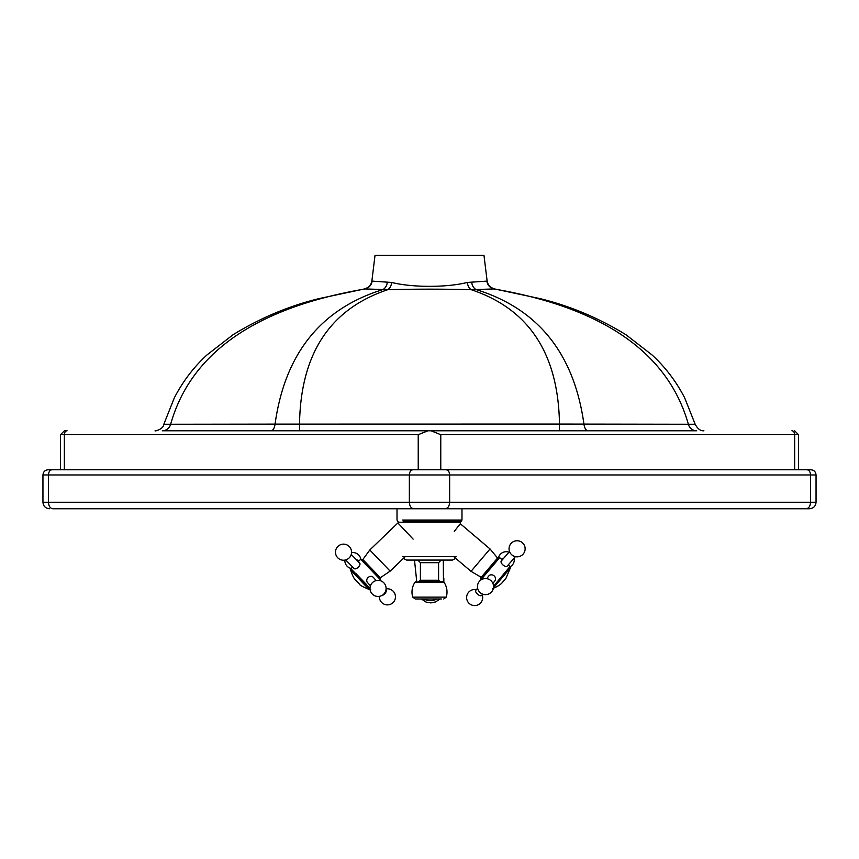 <?xml version="1.0" encoding="UTF-8"?>
<svg xmlns="http://www.w3.org/2000/svg" width="859" height="859" viewBox="0 0 859 859"><rect width="100%" height="100%" fill="white"/><g stroke="black" fill="none" stroke-linecap="round" stroke-linejoin="round"><path stroke-width="1.29" d="M387.323 282.16L371.861 281.097C371.109 285.059 368.629 287.668 364.409 288.925L387.838 289.676C415.606 288.989 443.373 288.989 471.161 289.676L494.591 288.925C490.371 287.668 487.891 285.059 487.139 281.097L467.296 282.45C446.948 287.636 412.03 287.625 391.704 282.45L387.323 282.16A9.095 6.657 92.5 0 1 382.835 289.601C320.837 308.821 284.909 353.661 275.052 424.121L163.822 424.26C163.586 429.414 154.094 431.508 155.103 430.788M487.139 281.097L483.982 255.381L375.018 255.381L371.861 281.097M448.989 430.788L559.434 430.788L559.477 424.067L275.052 424.121A9.095 4.188 -90 0 1 271.025 430.788M703.897 430.788C700.568 431.068 697.658 428.888 695.178 424.26L559.477 424.067C558.371 353.725 528.929 308.929 471.161 289.676A9.095 5.981 85.8 0 1 467.296 282.45M471.677 282.16A9.095 6.657 -92.5 0 0 476.165 289.601C538.163 308.821 574.091 353.661 583.948 424.121A9.095 4.188 -90 0 0 587.975 430.788L696.713 430.788A9.095 8.708 -90 0 1 688.36 424.228C668.173 352.963 603.48 307.887 494.269 289A9.095 9.052 -97.5 0 1 486.903 281.161M668.603 430.788L162.287 430.788A9.095 8.708 90 0 0 170.64 424.228C190.827 352.963 255.52 307.887 364.731 289A9.095 9.052 97.5 0 0 372.097 281.161M67.088 430.788L64.382 430.788L67.088 430.788A3.898 2.738 -90 0 0 64.35 434.686L418.226 434.686L427.954 430.788M791.912 430.788A3.898 2.738 90 0 1 794.65 434.686L798.516 434.686L798.516 469.766L807.041 469.766L446.089 469.766C448.248 470.077 449.429 471.806 449.644 474.963L816.05 474.963C815.739 471.806 814.01 470.077 810.853 469.766L807.041 469.766L810.853 469.766M446.089 469.766L412.911 469.766C410.752 470.077 409.571 471.806 409.356 474.963L449.644 474.963L449.644 502.247L409.356 502.247L409.356 474.963L48.469 474.963C48.684 471.806 49.843 470.077 51.959 469.766L48.147 469.766C44.99 470.077 43.261 471.806 42.95 474.963L48.469 474.963L48.469 502.247L42.95 502.247L42.95 474.963M412.911 469.766L51.959 469.766L64.35 469.766L64.35 434.686L60.484 434.686L64.382 430.788M807.041 469.766C809.157 470.077 810.316 471.806 810.531 474.963L810.531 502.247L449.644 502.247C449.375 506.198 447.893 508.356 445.198 508.743L806.171 508.743C808.813 508.367 810.262 506.198 810.531 502.247L816.05 502.247C815.663 506.198 813.494 508.356 809.554 508.743L806.171 508.743L809.554 508.743M440.774 434.686L440.774 469.766L794.65 469.766L794.65 434.686L440.774 434.686L431.046 430.788M418.226 469.766L418.226 434.686M245.126 508.743L52.829 508.743C50.187 508.367 48.738 506.198 48.469 502.247L409.356 502.247C409.625 506.198 411.107 508.356 413.802 508.743L445.198 508.743M52.829 508.743L413.802 508.743M600.173 508.743L572.169 508.743M270.982 508.743L258.827 508.743M806.171 508.743L613.874 508.743M686.663 508.743L676.173 508.743L686.663 508.743M299.566 430.788L299.523 424.067C300.629 353.725 330.071 308.929 387.838 289.676A9.095 5.981 94.2 0 0 391.704 282.45M403.204 521.22L461.262 521.22L461.981 520.06L402.603 520.06M403.365 558.425L406.554 560.068L452.446 560.068L410.495 560.068M439.185 560.068L417.807 560.068L420.405 562.666L438.595 562.666L438.595 580.222L420.405 580.222L419.106 581.522L420.889 581.522M441.311 598.981L415.241 598.981L441.311 598.981M416.175 581.522L415.101 582.091L443.899 582.091L442.825 581.522L418.462 581.522M436.984 598.981A12.992 12.037 176.8 0 1 431.916 600.548A12.992 12.037 176.8 0 1 423.874 598.981A12.992 12.037 176.8 0 0 430.563 600.624A12.992 12.037 176.8 0 0 436.984 598.981M443.437 577.312A12.992 4.886 -0.2 0 1 443.845 578.526L443.845 582.026M471.033 571.342L481.276 577.334L487.729 570.183L497.608 558.092L490.027 548.955L471.033 571.342L453.713 556.643M490.027 548.955L460.306 523.743L454.282 531.367M488.631 576.196A3.898 3.447 37.7 0 1 494 575.766A3.898 3.447 37.7 0 1 494.784 580.952M507.164 566.145A3.898 1.815 -139 0 1 507.132 566.188A3.898 1.815 -139 0 1 503.041 565.029A3.898 1.815 -139 0 1 501.216 561.099A3.898 1.815 -139 0 1 501.248 561.067A3.898 1.815 -139 0 1 501.28 561.034M512.823 555.612A3.898 1.815 -139 0 1 510.933 553.969A8.053 8.053 0 0 1 511.019 543.511A8.053 8.053 0 0 1 522.379 542.727A8.053 8.053 0 0 1 523.163 554.076A8.053 8.053 0 0 1 512.823 555.612M503.256 558.758A3.898 3.447 -142.3 0 0 501.731 559.392M475.854 590.251A3.898 1.815 41 0 0 475.811 590.283A3.898 1.815 41 0 0 475.789 590.326A3.898 1.815 41 0 0 477.604 594.245A3.898 1.815 41 0 0 481.695 595.405A3.898 1.815 41 0 0 481.727 595.373M369.799 549.975L362.809 559.563L375.898 573.468L380.301 577.753L390.158 571.128L369.799 549.975L397.9 522.959L398.619 523.571M359.62 562.999A3.898 1.997 135.5 0 1 359.653 563.032A3.898 1.997 135.5 0 1 359.674 563.064A3.898 1.997 135.5 0 1 358.246 567.219A3.898 1.997 135.5 0 1 354.091 568.497A3.898 1.997 135.5 0 1 354.058 568.465M367.588 582.66A3.898 3.339 -42.1 0 1 367.502 582.574A3.898 3.339 -42.1 0 1 368.103 577.527A3.898 3.339 -42.1 0 1 373.203 577.259A3.898 3.339 -42.1 0 1 373.289 577.345A3.898 3.339 -42.1 0 1 373.364 577.431M381.718 595.577A3.898 1.997 -44.5 0 0 385.337 593.097A3.898 1.997 -44.5 0 0 385.992 589.822A3.898 1.997 -44.5 0 0 385.97 589.811M358.289 560.755A3.898 3.339 137.9 0 0 358.203 560.669A3.898 3.339 137.9 0 0 358.128 560.583A3.898 3.339 137.9 0 0 356.388 559.714M413.125 539.13L397.9 522.959M398.662 523.904L398.458 522.229L455.206 522.229A1.299 1.074 90 0 1 455.796 521.22M455.206 522.229L460.542 522.229L460.349 523.786M456.322 556.643L402.678 556.643M398.458 522.229L397.019 520.06L397.019 508.743L456.397 508.743M415.101 582.091A17.502 17.502 0 0 0 412.749 597.134L446.251 597.134L443.759 598.981M481.845 576.443C480.482 577.731 480.267 578.741 481.18 579.449L499.68 557.652L497.554 558.028L481.212 577.291M508.238 564.911L510.042 566.446L493.549 586.203M493.453 587.867L509.591 568.905L510.493 567.627L510.042 566.446M380.344 577.72L362.842 559.51L360.705 559.252L380.526 579.857L379.796 580.555M370.004 588.662L350.912 568.679L352.641 567.015M364.753 584.958L369.51 589.607C362.616 586.729 359.298 584.925 359.577 584.206L356.12 580.652C356.12 579.75 354.445 581.5 350.536 569.882L364.753 584.958M355.894 573.533L366.074 584.109M695.178 424.26L684.612 397.717C676.119 381.364 665.263 367.115 652.045 354.95L626.007 334.774C598.895 318.088 570.312 306.051 540.279 298.674L494.097 288.849M798.516 434.686L794.618 430.788M60.484 469.766L60.484 434.686M42.95 502.247C43.337 506.198 45.506 508.356 49.446 508.743M163.822 424.26L174.388 397.717C182.881 381.364 193.737 367.115 206.955 354.95L232.993 334.774C260.105 318.088 288.688 306.051 318.721 298.674L364.914 288.849M816.05 502.247L816.05 474.963M455.699 558.329L452.446 560.068M420.405 562.666L420.405 580.222M446.251 597.134A17.502 17.502 0 0 0 443.899 582.091M438.595 580.222L439.894 581.522M412.749 597.134L415.241 598.981M438.595 562.666L441.193 560.068M461.981 508.743L461.981 520.06M461.262 521.22L460.542 522.229M414.5 560.068L416.733 581.522M443.308 560.068L443.469 581.693M439.98 598.981L435.577 601.944L430.799 602.911L426.01 602.052L421.35 598.981M499.68 557.652L502.29 559.864M492.787 588.49C502.257 584.625 502.429 581.822 502.902 581.897L505.994 578.225L510.493 567.627M492.894 583.411L494.902 580.813M491.874 591.518A8.053 8.053 0 0 0 490.425 580.222A8.053 8.053 0 0 0 479.139 581.672A8.053 8.053 0 0 0 480.589 592.968A8.053 8.053 0 0 0 491.874 591.518M486.731 578.644L488.728 576.045M509.527 551.542L501.248 561.067M515.411 556.664L507.132 566.188M508.979 552.176A8.053 8.053 0 0 0 498.564 557.373M510.278 566.715A8.053 8.053 0 0 0 514.133 558.135M481.695 595.405L482.769 594.17M476.348 589.682A8.053 8.053 0 0 0 469.379 603.619A8.053 8.053 0 0 0 482.221 594.804M475.811 590.283L477.625 588.211M380.354 577.71L380.526 579.857M345.672 559.939L354.091 568.497M376.21 580.577L373.289 577.345M337.78 557.824A8.053 8.053 0 0 0 349.162 557.921A8.053 8.053 0 0 0 349.259 546.539A8.053 8.053 0 0 0 337.877 546.442A8.053 8.053 0 0 0 337.78 557.824M384.016 583.014A8.053 8.053 0 0 0 372.645 582.445A8.053 8.053 0 0 0 372.076 593.816A8.053 8.053 0 0 0 383.447 594.385A8.053 8.053 0 0 0 384.016 583.014M379.377 596.35A8.053 8.053 0 0 0 393.057 602.578A8.053 8.053 0 0 0 386.078 588.898M344.856 560.122A8.053 8.053 0 0 0 351.138 568.454M360.812 559.166A8.053 8.053 0 0 0 351.556 552.659M360.705 559.252L358.257 561.614M370.734 589.274L369.51 589.607M390.158 571.128L405.212 556.643M350.536 569.882L350.912 568.679M370.433 585.806L367.502 582.574M351.234 554.474L359.653 563.032"/></g></svg>
